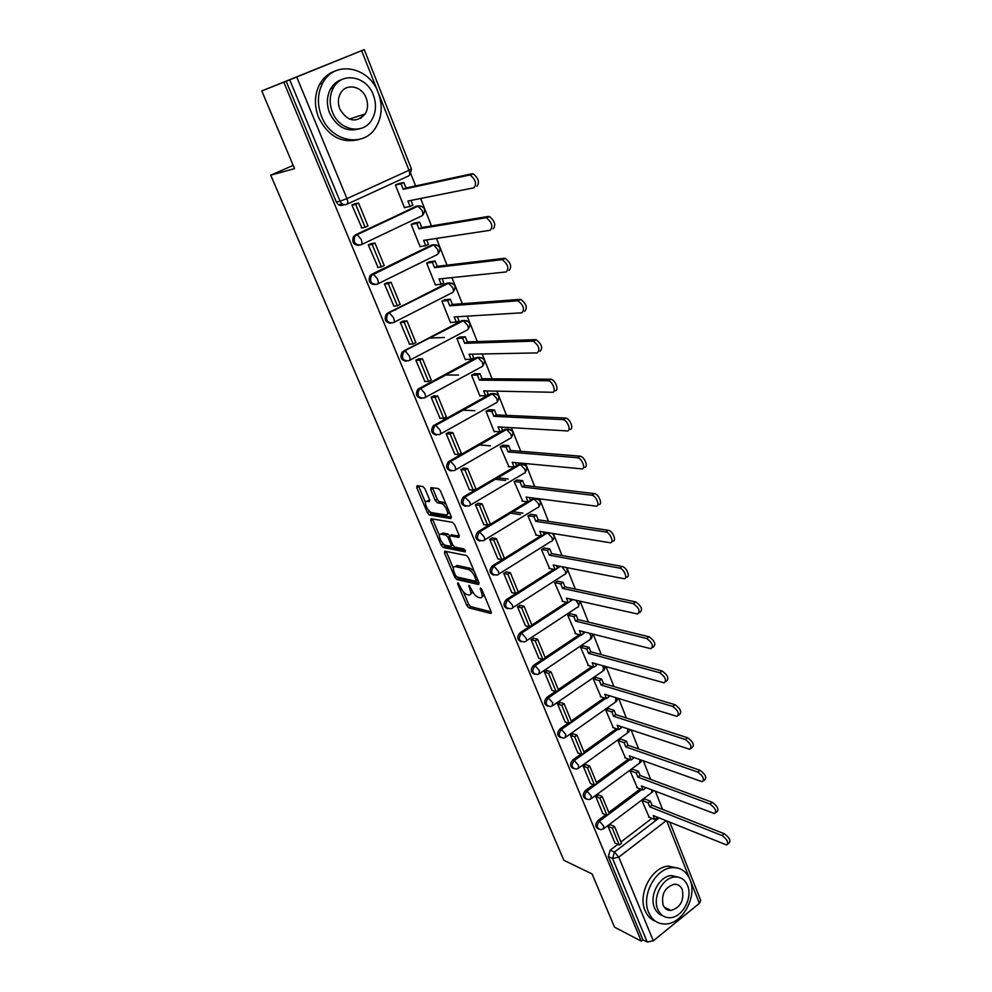 <?xml version="1.0" encoding="UTF-8"?>
<svg xmlns="http://www.w3.org/2000/svg" width="992" height="992" viewBox="0 0 992 992"><rect width="100%" height="100%" fill="white"/><g stroke="black" fill="none" stroke-linecap="round" stroke-linejoin="round"><path stroke-width="1.49" d="M457.895 582.763L457.672 583.99L466.798 605.48L468.844 607.798L490.817 613.465L491.139 611.704L481.889 589.67L480.388 588.008L481.356 592.125C482.769 595.969 482.434 597.878 480.364 597.841L478.342 597.358C475.813 596.378 473.581 593.873 471.671 589.831L468.993 585.342L469.972 589.422C471.386 593.228 471.076 595.113 469.042 595.076L467.083 594.605C464.603 593.65 462.421 591.17 460.511 587.177L457.895 582.763M667.852 909.999L668.881 909.441M424.985 488.833L422.902 486.526L417.024 485.745L416.776 487.729L427.403 512.74L429.424 515.034L450.926 518.543L451.236 516.584L440.473 490.916L438.402 488.572L430.999 487.593L430.726 489.602L435.314 500.514L437.373 502.832L441.192 503.403C445.284 504.023 450.132 515.877 445.916 514.922L431.706 512.641C427.775 512.07 422.914 500.439 426.982 501.295L429.3 501.642L429.573 499.67L424.985 488.833M641.254 941.148L614.532 927.148L592.088 873.94L563.865 860.3L270.742 175.175L294.562 168.628L261.789 90.942L283.811 82.2L641.254 941.148L642.915 939.796L647.206 942.04L612.572 858.502L614.445 852.091L659.147 817.929M444.8 551.168L444.503 552.99L454.795 577.22L456.841 579.526L478.652 584.536L478.975 582.726L468.559 557.888L466.438 555.52L444.8 551.168M441.204 545.24L430.751 520.626L431.024 518.717L452.538 522.313L454.634 524.669L459.184 535.519L458.85 537.428L449.984 535.816L449.674 537.701L452.65 544.769L454.745 547.1L464.008 548.911L465.248 551.874L443.263 547.534L441.204 545.24L443.114 544.087L442.754 543.244M333.746 87.246L332.841 88.065M344.001 204.65L342.947 205.133C340.107 206.063 337.912 205.022 336.325 201.996L340.033 201.19L289.714 79.831L364.238 49.6L261.789 90.942M662.569 809.398L655.39 791.256M650.702 779.414L643.337 760.839M638.637 748.96L631.098 729.938M626.374 718.01L618.661 698.529M613.924 686.563L606.025 666.612M601.264 654.596L593.166 634.173M588.392 622.108L580.109 601.189M575.31 589.087L566.829 567.647M562.018 555.495L553.313 533.535M548.489 521.358L539.574 498.852M534.738 486.626L525.599 463.574M520.738 451.298L511.388 427.676M506.515 415.363L496.918 391.146M492.032 378.795L482.199 353.983M477.288 341.583L467.22 316.15M462.284 303.713L451.968 277.636M447.02 265.149L436.43 238.427M431.47 225.903L420.62 198.499M415.648 185.938L410.837 173.798M283.811 82.2L289.714 79.831M642.915 939.796L608.319 856.542L610.192 850.156L617.743 844.415M620.905 841.997L651.893 818.375M700.699 900.352L699.41 903.365L653.319 940.788L647.206 942.04M644.552 798.882L642.01 800.668L649.177 817.272M610.824 824.898L610.576 824.315L607.997 826.249L615.077 843.225M598.536 795.026L595.684 796.39L602.876 813.626M632.71 769.234L630.118 771.007L637.41 787.871M586.049 764.683L583.172 766.035L590.488 783.556M620.67 739.114L618.053 740.875L625.456 758.012M573.364 733.857L570.462 735.208L577.89 753.002M608.443 708.524L605.79 710.272L613.316 727.682M560.48 702.522L557.541 703.874L565.105 721.953M596.018 677.449L593.34 679.173L600.991 696.868M547.373 670.679L544.41 672.03L552.098 690.407M583.395 645.866L580.68 647.578L588.454 665.558M534.056 638.315L531.067 639.654L538.879 658.328M570.574 613.775L567.821 615.462L575.72 633.739M520.527 605.405L517.502 606.744L525.45 625.729M557.541 581.163L554.739 582.825L562.786 601.412M506.763 571.95L503.7 573.289L511.798 592.584M544.286 548.006L541.458 549.642L549.63 568.54M492.764 537.924L489.676 539.264L497.922 558.88M530.807 514.302L527.942 515.914L536.263 535.134M478.528 503.328L475.404 504.655L483.798 524.607M517.117 480.029L514.203 481.616L522.685 501.158M464.045 468.125L460.896 469.452L469.439 489.75M503.18 445.172L500.228 446.735L508.859 466.612M449.314 432.326L446.127 433.64L454.844 454.286M489.019 409.733L486.03 411.271L494.252 431.805L494.822 431.483M434.322 395.895L431.111 397.209L439.989 418.202M474.598 373.674L471.572 375.187L479.942 396.081L480.537 395.746M419.07 358.819L415.822 360.133L424.886 381.486M459.941 336.995L456.866 338.47L465.384 359.724L466.004 359.389M444.342 337.478L429.747 338.049M403.558 321.086L400.26 322.388L409.522 344.112M445.024 299.671L441.899 301.122L450.566 322.747L451.236 322.4M394.642 310.136L395.411 310.074M387.748 282.67L384.425 283.972L393.886 306.069M429.846 261.69L426.672 263.103L435.488 285.113L436.22 284.754M434.298 244.764L431.644 245.049L371.616 274.35L373.575 274.251L377.493 278.926C378.609 281.988 378.473 283.749 377.109 284.208C371.281 284.506 369.371 281.592 371.392 275.466L433.058 244.85L436.74 244.95M371.665 243.561L368.292 244.863L378.002 267.332M414.383 223.026L411.172 224.403L420.149 246.81L420.955 246.425M355.272 203.732L351.875 205.034L361.857 227.875M398.66 183.669L395.399 185.02L404.538 207.824L405.455 207.402M358.992 245.309C353.487 245.074 351.676 242.098 353.536 236.381L416.206 206.224L421.178 206.038M390.749 323.243C385.454 322.549 383.966 319.523 386.272 314.166L446.822 283.191L452.005 283.166M406.224 361.162C401.028 360.257 399.702 357.207 402.231 352.024L461.726 320.676L466.996 320.726M421.439 398.412C416.355 397.308 415.177 394.233 417.905 389.211L476.383 357.517L481.715 357.628M436.406 435.004C431.421 433.702 430.392 430.615 433.33 425.742L490.78 393.725L496.174 393.898M451.124 470.964C446.239 469.476 445.358 466.376 448.496 461.652L504.94 429.325L510.384 429.561M465.608 506.304C460.809 504.643 460.09 501.53 463.413 496.955L514.079 467.133M516.634 465.632L518.866 464.318L524.346 464.603M479.855 541.037C475.156 539.214 474.573 536.089 478.082 531.662L527.484 501.803M530.348 500.067L535.841 498.368M493.88 575.186C489.316 573.264 488.833 570.164 492.404 565.862L540.714 535.866M543.852 533.932L546.009 532.58L547.82 532.654M507.681 608.753C503.304 606.831 502.857 603.768 506.366 599.565L553.784 569.358M557.12 567.238L558.893 566.11M521.271 641.774C517.055 639.852 516.658 636.827 520.093 632.698L529.257 626.721M531.824 625.047L566.68 602.293M570.177 600.011L571.367 599.23M534.651 674.262C530.584 672.34 530.236 669.352 533.597 665.297L542.463 659.37M545.178 657.56L579.378 634.682M583.023 632.251L583.718 631.78M547.82 706.205C543.889 704.295 543.579 701.356 546.89 697.364L555.483 691.486M558.31 689.552L591.914 666.537M560.778 737.639C556.983 735.754 556.71 732.84 559.959 728.909L568.304 723.069M571.231 721.023L604.264 697.884M573.55 768.577C569.879 766.704 569.631 763.828 572.818 759.959L580.94 754.131M583.941 751.986L616.429 728.736M586.111 799.019C582.552 797.171 582.341 794.332 585.478 790.5L593.39 784.709M596.465 782.465L628.432 759.091M598.498 828.977C595.039 827.154 594.853 824.352 597.928 820.57L605.653 814.792M608.778 812.473L640.249 788.962M270.742 175.175L293.186 165.379M418.649 205.914L416.206 206.224M371.616 274.35L370.053 275.627C367.958 281.158 369.607 284.158 375.013 284.63M449.649 282.918L446.822 283.191M464.727 320.428L461.726 320.676M479.52 357.294L476.383 357.517M494.053 393.526L490.78 393.725M508.326 429.139L504.94 429.325M522.35 464.157L518.866 464.318M536.126 498.604L535.469 498.319M534.366 498.182L532.555 498.74M286.155 81.245L336.325 201.996M470.741 594.01L472.738 591.951M482.124 596.725L484.121 594.977M463.326 591.753L468.658 604.314L470.704 606.633L491.201 611.878M457.2 577.022L458.713 578.373L479.086 583.023M446.251 551.453L453.332 568.205M455.489 575.348L456.928 576.96L476.036 581.3L475.007 576.997C473.06 572.88 470.803 570.363 468.261 569.433L455.167 566.606C453.096 566.581 452.786 568.503 454.237 572.372L455.489 575.348M474.188 571.305L470.171 568.255L468.261 569.433M455.328 566.519L457.064 565.452L470.171 568.255M439.431 535.42L432.673 519.498L430.751 520.626M459.358 536.002L451.348 534.986M465.397 550.349L445.16 546.394L443.263 547.534M440.969 534.167C436.815 533.175 441.762 544.819 445.706 545.352L450.666 546.307L450.976 544.447L448 537.391L445.929 535.072L440.969 534.167L442.878 533.014L441.428 533.882M451.224 545.972L452.836 545.154M449.723 535.816L447.851 533.919L445.916 535.072L447.851 533.919L442.878 533.014M443.114 544.087L445.16 546.394M427.552 500.96L429.784 500.29M447.863 513.769L449.475 512.368M446.115 504.358L443.027 502.225L441.056 503.378M432.462 487.779L437.274 499.373L439.332 501.692L443.027 502.225M428.953 510.719L431.384 513.906L451.434 517.142M418.5 485.944L425.494 502.572M656.58 816.887L656.989 817.916L654.819 819.566L653.207 815.523L726.652 844.986C728.847 842.679 727.322 839.542 722.102 835.562L724.358 833.776C729.591 837.744 731.104 840.881 728.897 843.188L727.905 843.994M644.453 798.833L650.306 801.127L648.123 802.776L649.748 806.843L651.93 805.194L724.358 833.776M650.306 801.127L651.93 805.194M610.167 824.625L614.532 826.497L612.287 828.184L619.244 845.072L614.978 843.175M612.287 828.184L608.034 826.348M614.532 826.497L621.463 843.374L619.244 845.072M649.748 806.843L722.102 835.562M648.123 802.776L642.27 800.47M654.819 819.566L648.557 817.024M644.763 787.214L645.234 788.392L643.039 790.029L641.39 785.924L714.562 813.626C716.856 811.27 715.356 808.096 710.049 804.09L712.33 802.317C717.638 806.31 719.138 809.497 716.832 811.853L715.877 812.597M632.598 769.184L638.439 771.342L636.219 772.979L637.881 777.108L640.088 775.471L712.33 802.317M638.439 771.342L640.088 775.471M597.878 794.766L602.231 796.526L599.962 798.213L607.017 815.374L602.764 813.576M599.962 798.213L595.721 796.477M602.231 796.526L609.274 813.688L607.017 815.374M637.881 777.108L710.049 804.09M636.219 772.979L630.391 770.809M643.039 790.029L636.79 787.636M632.747 757.057L633.28 758.409L631.061 760.033L629.399 755.867L702.262 781.758C704.667 779.34 703.167 776.116 697.785 772.086L700.104 770.325C705.498 774.355 706.986 777.579 704.568 779.985L703.65 780.692M620.558 739.077L626.386 741.086L624.142 742.71L625.816 746.902L628.06 745.277L700.104 770.325M626.386 741.086L628.06 745.277M585.392 764.435L589.732 766.084L587.438 767.758L594.605 785.193L590.376 783.506M587.438 767.758L583.209 766.134M589.732 766.084L596.886 783.519L594.605 785.193M625.816 746.902L697.785 772.086M624.142 742.71L618.326 740.689M631.061 760.033L624.824 757.789M620.546 726.429L621.141 727.942L618.896 729.554L617.198 725.313L689.75 749.332C692.267 746.864 690.792 743.603 685.323 739.536L687.667 737.788C693.135 741.855 694.611 745.116 692.094 747.584L691.213 748.241M608.319 708.486L614.135 710.346L611.866 711.946L613.564 716.224L615.834 714.612L687.667 737.788M614.135 710.346L615.834 714.612M572.706 733.621L577.034 735.159L574.703 736.808L581.994 754.528L577.778 752.953M574.703 736.808L570.499 735.308M577.034 735.159L584.3 752.866L581.994 754.528M613.564 716.224L685.323 739.536M611.866 711.946L606.062 710.086M618.896 729.554L612.684 727.471M608.146 695.305L608.815 696.992L606.534 698.591L604.81 694.288L677.015 716.36C679.644 713.843 678.193 710.52 672.638 706.416L675.019 704.692C680.574 708.796 682.025 712.107 679.396 714.637L678.565 715.244M595.894 677.412L601.685 679.111L599.391 680.698L601.127 685.038L603.421 683.451L675.019 704.692M601.685 679.111L603.421 683.451M559.81 702.311L564.126 703.725L561.77 705.362L569.172 723.366L564.981 721.916M561.77 705.362L557.578 703.973M564.126 703.725L571.516 721.717L569.172 723.366M601.127 685.038L672.638 706.416M599.391 680.698L593.6 678.987M606.534 698.591L600.346 696.669M595.547 663.673L596.279 665.545L593.972 667.12L592.224 662.755L664.07 682.831C666.81 680.239 665.372 676.879 659.742 672.737L662.16 671.038C667.79 675.155 669.228 678.516 666.475 681.12L665.694 681.678M583.259 645.829L589.05 647.367L586.718 648.942L588.479 653.356L590.798 651.781L662.16 671.038M589.05 647.367L590.798 651.781M546.704 670.48L551.006 671.77L548.613 673.394L556.14 691.697L551.974 690.358M548.613 673.394L544.447 672.13M551.006 671.77L558.521 690.06L556.14 691.697M588.479 653.356L659.742 672.737M586.718 648.942L580.94 647.404M593.972 667.12L587.81 665.372M689.948 879.445C686.315 871.1 680.326 867.182 671.956 867.69C655.315 868.533 640.981 895.826 648.644 912.454C652.116 920.192 657.671 924.048 665.31 924.023C682.409 924.184 697.55 896.52 689.948 879.445M678.578 868.273L668.397 866.115C651.794 866.946 637.484 894.139 645.135 910.718C647.416 916.062 650.926 919.609 655.675 921.357M662.569 915.616C658.924 914.438 656.233 911.822 654.509 907.767C648.991 895.751 659.407 876.06 671.423 875.552L679.049 877.374M687.555 885.496C684.951 879.532 680.673 876.717 674.709 877.027C662.668 877.56 652.252 897.301 657.77 909.354C660.275 914.996 664.33 917.786 669.91 917.724C682.198 917.724 693.036 897.785 687.555 885.496M663.115 905.076C664.739 908.746 667.38 910.544 671.026 910.47C680.5 907.469 684.257 900.538 682.31 889.7C680.648 885.893 677.908 884.083 674.114 884.256C664.776 887.431 661.106 894.375 663.115 905.076M666.14 909.069L667.294 908.672M378.225 92.591C369.036 66.439 334.341 59.88 322.698 83.068C317.403 93.434 317.031 104.606 321.606 116.56C331.229 142.054 363.816 148.031 375.819 127.422C382.056 116.957 382.862 105.35 378.225 92.591M335.494 70.916C328.724 73.135 323.466 77.562 319.697 84.196C314.414 94.525 314.055 105.648 318.618 117.552C328.24 136.425 341.682 143.728 358.943 139.475M359.327 128.861C346.642 132.296 336.759 127.05 329.666 113.15C326.368 104.458 326.678 96.373 330.584 88.883C333.424 84.01 337.367 80.823 342.414 79.323M373.327 94.91C366.656 76.074 341.831 71.387 333.386 87.866C329.468 95.368 329.158 103.49 332.456 112.208C339.363 130.708 363.084 135.086 371.727 119.958C376.129 112.394 376.662 104.048 373.327 94.91M339.81 109.095C347.708 121.669 356.178 123.306 365.192 114.006C367.982 109.145 368.305 103.788 366.147 97.948C361.82 85.845 345.96 82.869 340.492 93.322C337.9 98.171 337.677 103.428 339.81 109.095M360.865 118.37L362.737 114.787M582.738 631.532L583.556 633.578L581.213 635.153L579.427 630.701L650.901 648.706C653.753 646.052 652.327 642.642 646.61 638.464L649.066 636.777C654.782 640.944 656.208 644.354 653.344 647.007L652.6 647.528M570.425 613.738L576.191 615.114L573.835 616.677L575.62 621.153L577.976 619.591L649.066 636.777M576.191 615.114L577.976 619.591M533.386 638.129L537.676 639.294L535.246 640.894L542.897 659.506L538.743 658.291M535.246 640.894L531.104 639.766M537.676 639.294L545.315 657.894L542.897 659.506M575.62 621.153L646.61 638.464M573.835 616.677L568.081 615.288M581.213 635.153L575.075 633.578M569.718 598.858L570.611 601.102L568.23 602.652L566.432 598.126L637.496 613.986C640.472 611.27 639.059 607.798 633.256 603.595L635.748 601.933C641.551 606.124 642.952 609.584 639.964 612.312L639.27 612.783M557.38 581.126L563.134 582.329L560.74 583.866L562.551 588.417L564.944 586.88L635.748 601.933M563.134 582.329L564.944 586.88M519.845 605.244L524.123 606.273L521.656 607.86L529.443 626.77L525.301 625.692M521.656 607.86L517.539 606.856M524.123 606.273L531.886 625.183L529.443 626.77M562.551 588.417L633.256 603.595M560.74 583.866L554.999 582.664M568.23 602.652L562.129 601.264M556.487 565.651L557.454 568.081L555.049 569.606L553.214 565.018L623.844 578.658C628.395 579.526 624.104 568.676 619.665 568.106L622.182 566.457C626.634 567.015 630.912 577.865 626.361 577.009L625.704 577.431M544.112 547.981L549.853 548.998L547.423 550.523L549.27 555.148L551.688 553.623L622.182 566.457M549.853 548.998L551.688 553.623M506.069 571.801L510.334 572.694L507.842 574.269L515.753 593.501L511.649 592.546M507.842 574.269L503.75 573.401M510.334 572.694L518.221 591.926L515.753 593.501M549.27 555.148L619.665 568.106M547.423 550.523L541.706 549.494M555.049 569.606L548.973 568.416M543.033 531.873L544.075 534.514L541.644 536.027L539.772 531.352L609.968 542.698C614.643 543.653 610.328 532.419 605.839 531.972L608.394 530.348C612.895 530.794 617.198 542.016 612.51 541.062L611.903 541.458M530.633 514.278L536.35 515.108L533.894 516.609L535.767 521.321L538.222 519.808L608.381 530.348L605.839 531.972M536.35 515.108L538.222 519.808M512.926 511.698L522.883 513.149M492.069 537.8L496.31 538.557L493.78 540.094L501.828 559.662L497.748 558.856M493.78 540.094L489.713 539.375M496.31 538.557L504.345 558.099L501.828 559.662M535.767 521.321L605.827 531.972M533.894 516.609L528.19 515.766M520.453 514.625L510.508 513.162M541.644 536.027L535.593 535.023M529.344 497.538L530.484 500.377L528.004 501.865L526.107 497.116L595.919 506.106C600.544 506.974 596.378 495.727 591.864 495.206L594.468 493.607C598.982 494.115 603.136 505.35 598.498 504.494M516.919 480.004L522.623 480.649L520.13 482.124L522.04 486.911L524.52 485.435L594.332 493.582M522.623 480.649L524.52 485.435M497.6 477.834L508.152 479.024M477.822 503.229L482.05 503.824L479.496 505.35L487.68 525.252L483.625 524.582M479.496 505.35L475.453 504.767M482.05 503.824L490.222 523.714L487.68 525.252M522.04 486.911L591.74 495.194M520.13 482.124L514.439 481.48M505.684 480.488L495.157 479.285M528.004 501.865L521.99 501.072M515.431 462.607L516.646 465.67L514.141 467.145L512.219 462.309L581.647 468.856C586.185 469.563 582.143 458.341 577.654 457.771L580.283 456.196C584.784 456.766 588.814 467.976 584.276 467.269M502.969 445.16L508.648 445.594L506.131 447.057L508.065 451.93L510.595 450.467L580.022 456.159M508.648 445.594L510.595 450.467M463.326 468.05L467.554 468.497L464.95 469.997L473.271 490.246L469.253 489.726M464.95 469.997L460.933 469.576M467.554 468.497L475.85 488.721L473.271 490.246M508.065 451.93L577.394 457.734M506.131 447.057L500.452 446.611M490.494 445.83L479.26 444.937M514.141 467.145L508.164 466.55M501.282 427.081L502.584 430.367L500.042 431.818L498.083 426.895L567.126 430.912C571.566 431.47 567.647 420.273 563.158 419.641L565.837 418.091C570.326 418.723 574.232 429.908 569.78 429.35M488.783 409.721L494.45 409.944L491.883 411.395L493.867 416.342L496.422 414.904L565.452 418.041M494.45 409.944L496.422 414.904M448.582 432.276L452.786 432.549L450.157 434.037L458.626 454.634L454.634 454.262M450.157 434.037L446.177 433.764M452.786 432.549L461.243 453.133L458.626 454.634M493.867 416.342L562.786 419.591M491.883 411.395L486.229 411.147M474.808 410.676L462.706 410.167M500.042 431.818L494.103 431.446M486.874 390.947L488.275 394.456L485.696 395.882L483.699 390.885L552.321 392.274C556.673 392.671 552.879 381.498 548.415 380.804L551.118 379.266C555.594 379.961 559.376 391.133 555.024 390.736M474.35 373.674L480.004 373.686L477.4 375.1L479.409 380.134L482.013 378.721L550.622 379.217M480.004 373.686L482.013 378.721M433.566 395.87L437.77 395.982L435.104 397.445L443.722 418.401L439.754 418.19M435.104 397.445L431.148 397.333M437.77 395.982L446.375 416.925L443.722 418.401M479.409 380.134L547.906 380.742M477.4 375.1L471.758 375.088M458.527 375.038L445.346 374.988M485.696 395.882L479.806 395.734M472.229 354.169L473.717 357.914L471.101 359.327L469.08 354.231L537.242 352.904C540.305 349.519 539.016 345.625 533.374 341.223L536.126 339.723C541.768 344.112 543.058 348.006 539.983 351.404M459.643 337.007L465.298 336.784L462.669 338.173L464.715 343.306L467.344 341.905L535.494 339.661M465.298 336.784L467.344 341.905M418.289 358.831L422.493 358.757L419.777 360.195L428.556 381.523L424.626 381.486M419.777 360.195L415.871 360.245M422.493 358.757L431.247 380.072L428.556 381.523M464.715 343.306L532.741 341.161M462.669 338.173L457.027 338.384M471.101 359.327L465.248 359.402M457.312 316.746L458.912 320.738L456.258 322.127L454.187 316.944L521.879 312.802C524.892 309.281 523.615 305.313 518.047 300.898L520.85 299.435C526.417 303.837 527.694 307.805 524.669 311.327M444.689 299.696L450.343 299.237L447.665 300.601L449.748 305.821L452.414 304.445L520.093 299.361M450.343 299.237L452.414 304.445M402.727 321.123L406.943 320.875L404.178 322.288L413.118 344.001L409.212 344.125M404.178 322.288L400.309 322.512M406.943 320.875L415.846 342.575L413.118 344.001M449.748 305.821L517.303 300.824M447.665 300.601L442.023 301.06M456.258 322.127L450.442 322.437M442.147 278.665L443.833 282.906L441.142 284.258L439.034 278.988L506.23 271.932C509.194 268.286 507.929 264.244 502.436 259.805L505.275 258.366C510.768 262.793 512.033 266.836 509.057 270.481M429.437 261.739L435.116 261.02L432.4 262.359L434.521 267.666L437.224 266.327L504.395 258.292M435.116 261.02L437.224 266.327M386.868 282.757L391.108 282.311L388.306 283.687L397.395 305.796L393.539 306.094M388.306 283.687L384.474 284.096M391.108 282.311L400.173 304.395L397.395 305.796M434.521 267.666L501.555 259.73M432.4 262.359L426.746 263.066M441.142 284.258L435.376 284.828M426.696 239.89L428.494 244.392L425.766 245.731L423.621 240.362L490.271 230.268C493.185 226.498 491.933 222.369 486.502 217.905L489.391 216.492C494.822 220.956 496.074 225.072 493.148 228.854M413.9 223.113L419.616 222.121L416.863 223.436L419.021 228.842L421.761 227.528L488.399 216.417M419.616 222.121L421.761 227.528M370.698 243.71L374.976 243.04L372.136 244.392L381.399 266.898L377.58 267.381M372.136 244.392L368.342 244.987M374.976 243.04L384.214 265.534L381.399 266.898M419.021 228.842L485.51 217.831M416.863 223.436L411.172 224.415M425.766 245.731L420.05 246.549M410.973 200.421L412.87 205.195L410.105 206.497L407.923 201.041L474.015 187.798C476.867 183.892 475.627 179.688 470.27 175.187L473.196 173.811C478.553 178.3 479.793 182.503 476.929 186.409M398.015 183.805L403.831 182.516L401.041 183.805L403.236 189.298L406.026 188.009L472.08 173.749M403.831 182.516L406.026 188.009M338.47 204.674L342.178 203.881M354.181 203.968L358.558 203.05L355.682 204.377L365.106 227.292L361.324 227.974M355.682 204.377L351.924 205.158M358.558 203.05L367.97 225.953L365.106 227.292M343.083 204.364L339.376 205.158M403.236 189.298L469.154 175.113M401.041 183.805L395.411 185.045M410.105 206.497L404.438 207.588M458.701 583.358L457.672 583.99M481.219 588.603L480.153 589.26M469.824 585.95L468.782 586.594M296.732 77.004L346.94 198.623L408.989 170.277C410.068 173.426 409.894 175.336 408.468 176.006L347.088 204.154M410.13 174.629L411.42 168.9L408.989 170.277L378.659 93.732M377.766 91.462L361.609 50.679M610.192 850.156L614.445 852.091L618.772 857.125L653.319 940.788M666.153 820.756L618.772 857.125L612.572 858.502L608.319 856.542M699.41 903.365L690.246 880.226M689.626 878.689L666.773 821.004M355.285 234.918L417.607 205.952L422.158 210.502C423.212 213.578 423.026 215.413 421.588 215.996L361.373 244.64M431.644 245.049L433.69 244.888L437.596 249.426C438.625 252.439 438.427 254.2 436.976 254.708L377.766 283.886M387.661 313.075L448.248 283.055L452.774 287.655C453.778 290.619 453.555 292.318 452.092 292.739L393.861 322.425M403.422 351.106L463.165 320.602L467.678 325.227C468.67 328.129 468.422 329.766 466.947 330.113L409.659 360.282M418.909 388.48L420.286 388.504L477.822 357.492L482.323 362.154C483.29 364.994 483.03 366.556 481.542 366.854L425.184 397.47M434.112 425.184L435.513 425.27L492.243 393.762L496.732 398.437C497.674 401.227 497.401 402.74 495.888 402.963L440.423 434.012M449.066 461.268L450.48 461.404L506.404 429.412L510.88 434.112C511.81 436.852 511.512 438.29 510 438.452L455.39 469.923M463.76 496.732L465.174 496.93L520.341 464.454L524.793 469.179C525.71 471.87 525.4 473.258 523.875 473.358L470.109 505.226M478.206 531.588L479.632 531.836L534.031 498.926L538.482 503.663C539.375 506.304 539.04 507.631 537.515 507.668L484.555 539.921M492.404 565.862L493.842 566.159L547.51 532.828L551.936 537.577C552.804 540.119 552.482 541.409 550.982 541.434L498.753 574.095M506.366 599.565L507.817 599.912L560.381 566.407M520.093 632.698L521.556 633.094L568.168 602.64M570.586 601.053L572.868 599.565M533.597 665.297L535.072 665.744L580.89 635.066M583.457 633.355L585.23 632.164M546.89 697.364L548.365 697.847L593.427 666.971M596.118 665.124L597.444 664.218M559.959 728.909L561.435 729.442L605.777 698.356M608.58 696.396L609.534 695.727M572.818 759.959L574.306 760.517L617.954 729.244M620.843 727.173L621.463 726.727M585.478 790.5L586.966 791.108L629.957 759.636M597.928 820.57L599.428 821.215L641.774 789.558M600.842 829.622C596.638 828.456 596.167 825.654 599.428 821.215L603.756 826.224L603.248 829.027L600.842 829.622M604.14 828.37L651.446 792.806L652.091 790.004M588.591 799.589C584.176 798.523 583.643 795.696 586.966 791.108L591.306 796.105L590.773 799.031L588.591 799.589M576.154 769.073C571.516 768.106 570.908 765.254 574.306 760.517L578.658 765.514L578.088 768.54L576.154 769.073M563.53 738.06C558.67 737.217 557.963 734.34 561.435 729.442L565.8 734.415L565.204 737.564L563.53 738.06M550.696 706.527C545.6 705.808 544.819 702.919 548.365 697.847L552.742 702.82L552.11 706.081L550.696 706.527M537.664 674.461C532.332 673.903 531.464 671.001 535.072 665.744L539.462 670.691L538.792 674.089L537.664 674.461M524.433 641.849C518.853 641.464 517.886 638.55 521.556 633.094L525.958 638.042C526.814 640.398 526.578 641.576 525.252 641.564L524.433 641.849M510.967 608.691C505.151 608.493 504.097 605.554 507.817 599.912L512.232 604.835C513.124 607.302 512.876 608.518 511.5 608.505L510.967 608.691M497.277 574.963C491.226 574.951 490.073 572.012 493.842 566.159L498.282 571.07C499.199 573.636 498.939 574.914 497.5 574.876L497.277 574.963M483.302 540.69C477.115 540.876 475.85 537.949 479.508 531.91L484.084 536.734C485.026 539.4 484.766 540.714 483.302 540.69M536.957 498.517L538.061 499.063M468.906 505.932C462.768 506.143 461.404 503.217 464.826 497.153L469.638 501.803C470.617 504.519 470.369 505.895 468.906 505.932M454.274 470.58C448.173 470.816 446.722 467.889 449.909 461.801L450.678 461.441L454.944 466.265C455.936 469.03 455.712 470.468 454.274 470.58M439.369 434.595C433.33 434.868 431.78 431.942 434.732 425.828L435.798 425.32L440.002 430.106C441.018 432.934 440.808 434.434 439.369 434.595M424.216 397.99C418.227 398.276 416.59 395.349 419.294 389.236L420.658 388.554L424.787 393.316C425.828 396.192 425.63 397.755 424.216 397.99M408.791 360.741C402.864 361.026 401.128 358.112 403.595 351.986L405.244 351.131L409.312 355.868C410.366 358.806 410.192 360.431 408.791 360.741M393.092 322.809C387.215 323.119 385.392 320.205 387.636 314.067L389.546 313.038L393.551 317.738C394.63 320.738 394.481 322.425 393.092 322.809M360.84 244.888C355.049 245.185 353.065 242.284 354.863 236.158L357.294 234.757L361.162 239.394C362.291 242.519 362.179 244.354 360.84 244.888M640.038 759.661L639.567 763.096L591.703 798.337M627.738 728.822L627.514 732.914L579.068 767.833M615.189 697.463L616.02 699.062L615.263 702.262L566.221 736.845M602.367 665.595L603.607 667.802L602.826 671.125L553.164 705.349M589.273 633.181L591.009 636.033L590.178 639.48L539.896 673.345M575.831 600.234L578.2 603.756C578.993 606.087 578.708 607.278 577.319 607.327L526.417 640.807M561.943 566.705L565.18 570.933C566.01 573.376 565.7 574.616 564.262 574.653L512.703 607.724M346.667 204.352C343.827 205.282 341.62 204.228 340.033 201.19L346.94 198.623C348.093 201.81 348.006 203.732 346.667 204.352M471.175 588.665L469.972 589.422M482.596 591.344L481.356 592.125M491.387 613.044L490.755 613.44M470.704 606.633L468.844 607.798M468.658 604.314L466.798 605.48M458.713 578.373L456.841 579.526M456.146 576.389L454.795 577.22M446.4 551.85L444.503 552.99M477.524 579.254L476.284 580.035M476.259 576.228L475.007 576.997M457.126 565.465L455.229 566.618M451.918 534.651L449.984 535.816M452.203 543.703L450.976 544.447M449.376 536.56L448 537.391M428.928 500.166L426.982 501.295M439.382 501.692L437.422 502.845M437.274 499.373L435.314 500.514M432.686 488.461L430.726 489.602M431.384 513.906L429.462 515.034M429.325 511.612L427.403 512.74M418.723 486.613L416.776 487.729M652.376 792.149L653.517 790.537M546.108 532.53L547.906 532.667M478.082 531.662L479.669 531.848L534.08 498.939C540.33 498.951 541.917 501.605 538.842 506.9M463.413 496.955L465.298 496.942L520.465 464.479C526.752 464.578 528.314 467.269 525.165 472.564M448.496 461.652L450.678 461.441L506.614 429.437C512.938 429.61 514.488 432.351 511.252 437.646M433.33 425.742L435.798 425.32L492.54 393.787C498.889 394.06 500.414 396.837 497.104 402.144M417.905 389.211L420.658 388.554L478.206 357.529C484.604 357.889 486.105 360.716 482.707 366.036M402.231 352.024L463.624 320.639C470.072 321.086 471.547 323.975 468.063 329.307M386.272 314.166L448.793 283.092C455.204 283.588 456.692 286.502 453.282 291.846M370.053 275.627L433.69 244.888C440.002 245.371 441.552 248.285 438.328 253.654M353.536 236.381L418.314 206.001C424.539 206.485 426.138 209.411 423.1 214.78M640.547 762.426L641.886 760.318M628.544 732.232L630.032 729.579M616.342 701.555L617.929 698.306M603.942 670.406L605.554 666.488M591.344 638.749L592.869 634.086M578.534 606.583L579.824 601.115M565.527 573.897C567.523 571.95 567.808 569.83 566.345 567.548M552.296 540.677C554.689 538.148 554.664 535.717 552.222 533.361M411.42 168.9L364.238 49.6M700.749 900.488L669.798 822.219M477.896 580.159L476.445 581.064M457.064 565.452L455.167 566.606M443.151 502.25L441.192 503.403M439.332 501.692L437.373 502.832M431.359 513.893L429.424 515.034M671.956 867.69L668.397 866.115M671.423 875.552L674.709 877.027M664.318 907.246L671.026 910.47M322.698 83.068L319.697 84.196M330.584 88.883L333.386 87.866M349.296 119.065L365.192 114.006M591.864 495.206L594.468 493.607M577.654 457.771L580.283 456.196M563.158 419.641L565.837 418.091M548.415 380.804L551.118 379.266M533.374 341.223L536.126 339.723M405.716 350.598L406.112 351.552M518.047 300.898L520.85 299.435M502.436 259.805L505.275 258.366M486.502 217.905L489.391 216.492M470.27 175.187L473.196 173.811"/></g></svg>

